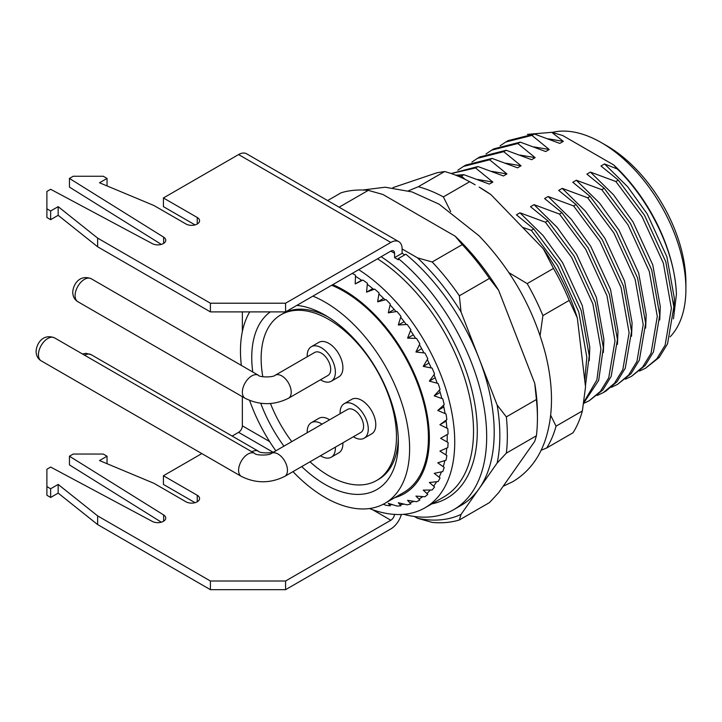 <?xml version="1.0" encoding="UTF-8"?>
<svg xmlns="http://www.w3.org/2000/svg" width="722" height="722" viewBox="0 0 722 722"><rect width="100%" height="100%" fill="white"/><g stroke="black" fill="none" stroke-linecap="round" stroke-linejoin="round"><path stroke-width="1.08" d="M606.967 145.88L601.327 142.622L606.967 145.88A111.63 64.448 60 0 1 685.9 282.6L685.9 289.107A119.608 69.059 -120 0 0 601.327 142.622L601.327 142.622A119.608 69.059 -120 0 0 552.168 132.433M670.115 336.813A119.608 69.059 -120 0 0 685.9 289.107M394.708 497.684A120.935 69.826 -120 0 0 425.059 404.907A120.935 69.826 -120 0 0 343.843 290.19A120.935 69.826 -120 0 0 332.788 284.639M352.3 273.376A134.229 77.498 60 0 1 353.238 273.918A134.229 77.498 60 0 1 355.513 275.262L355.206 283.945L362.877 280.046A134.229 77.498 60 0 1 367.39 283.313L366.559 292.157L374.637 289.089A134.229 77.498 60 0 1 379.041 292.942L377.651 301.841L386.053 299.621A134.229 77.498 60 0 1 390.286 303.998L388.292 312.852L396.956 311.48A134.229 77.498 60 0 1 400.945 316.308L398.327 325.008L407.172 324.467A134.229 77.498 60 0 1 410.854 329.683L407.587 338.131L416.531 338.392A134.229 77.498 60 0 1 419.852 343.898L415.926 351.993L424.897 353.022A134.229 77.498 60 0 1 427.803 358.744L423.227 366.388L432.135 368.139A134.229 77.498 60 0 1 434.572 373.978L429.355 381.09L438.128 383.49A134.229 77.498 60 0 1 440.059 389.366L434.229 395.864L442.776 398.851A134.229 77.498 60 0 1 444.183 404.663L437.767 410.484L446.015 413.968A134.229 77.498 60 0 1 446.873 419.617L439.915 424.698L447.793 428.597A134.229 77.498 60 0 1 448.082 434.012L440.637 438.308L448.082 442.523A134.229 77.498 60 0 1 447.793 447.604L439.915 451.088L446.873 455.519A134.229 77.498 60 0 1 446.015 460.185L437.767 462.829L444.183 467.378A134.229 77.498 60 0 1 442.776 471.565L434.229 473.361L440.059 477.91A134.229 77.498 60 0 1 438.128 481.547L429.355 482.504L434.572 486.962A134.229 77.498 60 0 1 432.135 489.985L423.227 490.121L427.803 494.371A134.229 77.498 60 0 1 424.897 496.745L415.926 496.095L419.852 500.039A134.229 77.498 60 0 1 416.531 501.718L407.587 500.328L410.854 503.866A134.229 77.498 60 0 1 407.172 504.831L398.327 502.747L400.945 505.797A134.229 77.498 60 0 1 396.956 506.032L388.292 503.324L390.286 505.806A134.229 77.498 60 0 1 386.053 505.292L383.274 504.236M296.859 305.388A103.661 59.845 60 0 1 325.053 315.153A103.661 59.845 60 0 1 398.345 442.108A103.661 59.845 60 0 1 325.053 484.426A103.661 59.845 60 0 1 301.733 466.574M283.954 446.151A103.661 59.845 60 0 1 260.741 403.282M252.754 372.001A103.661 59.845 60 0 1 270.317 311.895M327.923 316.877A95.683 55.242 -120 0 0 282.843 313.664L280.966 314.756A95.683 55.242 60 0 1 328.808 319.494A95.683 55.242 60 0 1 391.315 403.806A95.683 55.242 60 0 1 376.649 480.482A95.683 55.242 60 0 1 328.808 475.744A95.683 55.242 60 0 1 310 461.8M312.897 296.128A119.608 69.059 60 0 1 325.053 302.13A119.608 69.059 60 0 1 403.183 407.524A119.608 69.059 60 0 1 384.853 503.369A119.608 69.059 60 0 1 325.053 497.449A119.608 69.059 60 0 1 292.97 471.628M331.687 285.271A119.608 69.059 60 0 1 343.843 291.282A119.608 69.059 60 0 1 421.982 396.676A119.608 69.059 60 0 1 403.643 492.521L384.853 503.369M465.076 179.345L461.448 176.087L463.876 174.679L489.336 184.101L492.864 182.07L475.536 167.946L477.973 166.538L503.433 175.96L506.952 173.93L489.633 159.806L492.07 158.407L517.53 167.829L521.049 165.789L503.73 151.674L506.167 150.266L531.627 159.688L535.146 157.649L517.827 143.534L520.264 142.126L545.724 151.548L549.243 149.517L531.924 135.393L505.698 142.035L500.102 145.826M531.924 135.393L534.361 133.985L559.812 143.407L563.341 141.377L548.088 138.786M505.698 142.035L508.126 140.637L534.361 133.985M517.827 143.534L491.592 150.176L486.005 153.966M491.592 150.176L494.028 148.777L520.264 142.126M503.73 151.674L477.495 158.317L471.908 162.098M477.495 158.317L479.931 156.909L506.167 150.266M489.633 159.806L463.407 166.457L457.811 170.239M463.407 166.457L465.834 165.049L492.07 158.407M475.536 167.946L451.214 173.551M451.151 173.524L477.973 166.538M461.448 176.087L458.091 176.168M455.744 175.22L463.876 174.679M549.243 149.517L533.991 146.927M535.146 157.649L519.894 155.059M521.049 165.789L505.797 163.199M506.952 173.93L491.709 171.34M492.864 182.07L477.612 179.48M563.341 141.377L551.743 132.325L562.673 135.501L613.664 164.941A124.924 72.128 60 0 1 676.415 294.323C675.26 253.404 650.838 201.736 617.301 168.975L613.664 164.941M551.743 132.325L527.421 134.373M673.825 311.823L674.375 298.475L666.875 256.752L647.156 213.82L627.626 186.7L604.513 163.957L600.993 165.997L618.312 180.112L644.547 215.327L665.792 261.788L673.834 306.931L667.561 343.816L659.222 357.417L645.63 368.157L656.794 358.825L665.124 345.224L671.397 308.339L663.365 263.187L642.111 216.735L615.875 181.52L590.416 172.098L586.896 174.128L604.215 188.252L630.45 223.468L651.695 269.92L659.737 315.072L653.464 351.957L645.134 365.558L631.533 376.297L642.697 366.957L651.027 353.356L657.3 316.471L649.268 271.328L628.014 224.876L601.778 189.66L576.318 180.238L572.799 182.269L590.118 196.393L616.353 231.609L637.607 278.06L645.639 323.203L639.367 360.088L631.037 373.689L617.445 384.429L628.6 375.097L636.93 361.496L643.203 324.611L635.17 279.468L613.917 233.007L587.681 197.792L562.23 188.37L558.702 190.409L576.021 204.525L602.256 239.74L623.51 286.201L631.542 331.344L625.27 368.229L616.94 381.83L605.776 391.171M618.312 180.112L615.875 181.52M639.53 371.045L645.63 368.157M604.215 188.252L601.778 189.66M625.433 379.185L631.533 376.297M590.118 196.393L587.681 197.792M611.335 387.326L617.436 384.438M576.021 204.525L573.593 205.932L548.133 196.51L544.605 198.55L561.924 212.665L588.159 247.881L609.413 294.332L617.445 339.484L611.173 376.37L602.843 389.97L589.251 400.71L600.406 391.369L608.736 377.777L615.009 340.883L606.976 295.74L585.722 249.289L559.496 214.073L534.036 204.651L530.508 206.682L547.836 220.806L574.062 256.021L595.316 302.473L603.348 347.625L598.682 380.404L583.62 403.21M597.238 395.457L603.348 392.569L614.503 383.238L622.833 369.637L629.106 332.752L621.073 287.6L599.82 241.148L573.593 205.932M561.924 212.665L559.496 214.073M583.584 403.436L589.242 400.71M547.836 220.806L545.399 222.214L519.939 212.791L516.42 214.822L533.738 228.946L559.965 264.162L581.219 310.613L589.251 355.756L585.425 386.017M583.755 402.262L596.913 379.844L600.921 349.024L592.879 303.881L571.634 257.42L545.399 222.214M533.738 228.946L531.302 230.345L522.602 227.376M584.775 380.566L586.824 357.164L578.791 312.021L557.537 265.561L531.302 230.345M659.737 319.963L660.278 306.615L652.778 264.893L633.059 221.961L613.529 194.832L590.416 172.098M645.639 328.104L646.181 314.756L638.681 273.033L618.962 230.101L599.431 202.972L576.318 180.238M631.542 336.244L632.084 322.887L624.593 281.174L604.865 238.233L585.334 211.113L562.23 188.37M617.445 344.376L617.987 331.028L610.496 289.305L590.767 246.373L571.246 219.253L548.133 196.51M603.348 352.517L603.899 339.169L596.399 297.446L576.67 254.514L557.149 227.385L534.036 204.651M589.251 360.657L589.802 347.309L582.302 305.587L562.582 262.655L543.052 235.525L519.939 212.791M404.78 254.848L402.109 253.305L402.109 248.964L417.533 257.871A167.45 96.676 -120 0 1 461.042 311.985L497.142 405.033A167.45 96.676 -120 0 1 497.142 463.046L461.042 514.407A167.45 96.676 -120 0 1 417.533 518.288L414.401 516.483M417.533 518.288L432.18 522.403A172.766 99.744 60 0 0 459.354 519.975L489.426 502.611L498.631 492.702L534.731 441.341L536.41 435.772L506.339 453.127A172.766 99.744 60 0 0 506.339 416.892L536.41 399.528A172.766 99.744 -120 0 1 537.421 418.237A172.766 99.744 -120 0 1 536.41 435.772M489.426 278.43L459.354 295.794A172.766 99.744 60 0 0 432.18 261.978L462.251 244.623A172.766 99.744 -120 0 1 489.426 278.43L498.631 290.289L534.731 383.337A167.45 96.676 60 0 1 537.421 413.896L537.421 418.237M327.626 200.572L341.1 192.792A172.766 99.744 -120 0 1 368.274 190.364L339.114 207.205M368.274 190.364L382.922 194.48L455.122 236.166A167.45 96.676 60 0 1 498.631 290.289M459.354 519.975L461.042 514.407M497.142 463.046L506.339 453.127M506.339 416.892L497.142 405.033M461.042 311.985L459.354 295.794M432.18 261.978L417.533 257.871M534.731 383.337L536.41 399.528M455.122 236.166L462.251 244.623M376.649 480.482L378.527 479.399A95.683 55.242 -120 0 0 398.291 438.75M275.858 450.826A119.608 69.059 60 0 1 249.641 400.475M241.338 365.413A119.608 69.059 60 0 1 249.722 311.895M676.415 294.323L673.464 318.835M617.301 168.975L604.513 163.957M447.135 441.999A132.893 76.731 60 0 0 447.216 437.767A132.893 76.731 60 0 0 447.171 434.536L440.637 438.308M361.596 280.253L355.206 283.945M372.714 288.601L366.559 292.157M383.635 298.385L377.651 301.841M394.167 309.458L388.292 312.852M404.121 321.66L398.327 325.008M413.345 334.8L407.587 338.131M421.684 348.672L415.926 351.993M429.003 363.058L423.227 366.388M435.195 377.723L429.355 381.09M440.158 392.443L434.229 395.864M443.831 406.982L437.767 410.484M446.178 421.088L439.915 424.698M320.505 379.781A19.936 11.507 -120 0 0 321.29 380.259A19.936 11.507 -120 0 0 331.254 381.243L338.771 376.902A19.936 11.507 -120 0 0 341.831 360.928A19.936 11.507 -120 0 0 328.808 343.365A19.936 11.507 -120 0 0 318.844 342.372L311.326 346.713A19.936 11.507 -120 0 0 307.22 356.758M353.392 436.747A19.936 11.507 -120 0 0 354.177 437.225A19.936 11.507 -120 0 0 364.15 438.209L371.668 433.868A19.936 11.507 -120 0 0 374.718 417.894A19.936 11.507 -120 0 0 361.695 400.331A19.936 11.507 -120 0 0 351.731 399.347L344.213 403.679A19.936 11.507 -120 0 0 340.107 413.724M329.593 419.798A19.936 11.507 -120 0 0 328.808 419.32A19.936 11.507 -120 0 0 318.844 418.336L311.326 422.677A19.936 11.507 -120 0 0 307.22 432.713M320.505 455.735A19.936 11.507 -120 0 0 321.29 456.214A19.936 11.507 -120 0 0 331.254 457.197L338.771 452.856A19.936 11.507 -120 0 0 342.878 442.812M291.778 441.629A95.683 55.242 60 0 1 270.47 403.517M262.808 376.731A95.683 55.242 60 0 1 280.966 314.756M275.181 375.26A13.294 7.671 -120 0 1 285.416 378.815A13.294 7.671 -120 0 1 291.219 392.19A13.294 7.671 -120 0 1 288.466 398.273L327.932 375.485A13.294 7.671 -120 0 0 330.685 369.402A13.294 7.671 -120 0 0 324.882 356.027A13.294 7.671 -120 0 0 314.648 352.471L275.181 375.26C273.096 377.543 259.243 377.389 258.395 375.26L91.125 278.683A13.294 7.671 120 0 0 84.483 279.342A13.294 7.671 120 0 0 75.088 295.623A13.294 7.671 120 0 0 77.841 301.706C74.592 299.738 72.895 296.625 72.751 292.365C73.012 284.694 79.411 274.207 91.125 278.683M331.254 381.243A19.936 11.507 -120 0 0 334.313 365.269A19.936 11.507 -120 0 0 321.29 347.706A19.936 11.507 -120 0 0 311.326 346.713M322.075 424.139A19.936 11.507 -120 0 0 321.29 423.661A19.936 11.507 -120 0 0 311.326 422.677M331.254 457.197A19.936 11.507 -120 0 0 335.36 447.153M288.52 474.201A13.294 7.671 -120 0 1 288.466 474.237L327.932 451.449A13.294 7.671 -120 0 0 327.987 451.412M418.336 186.718A159.472 92.073 60 0 1 430.754 190.933A159.472 92.073 60 0 1 443.371 196.907L469.688 181.718A159.472 92.073 -120 0 0 457.062 175.744A159.472 92.073 -120 0 0 444.644 171.529L418.336 186.718L408.39 190.834M582.365 410.962A159.472 92.073 -120 0 1 573.042 432.758L546.734 447.947A159.472 92.073 60 0 0 556.048 426.151L582.365 410.962L585.533 386.929L577.32 317.924A151.503 87.47 60 0 0 543.377 248.873L491.068 194.75A151.503 87.47 60 0 0 479.164 187.115L491.068 194.75M444.644 171.529L437.009 172.757L392.921 187.639M569.207 300.406L542.899 315.595A159.472 92.073 60 0 0 527.177 283.611L553.485 268.422A159.472 92.073 -120 0 1 569.207 300.406L577.32 317.924M543.377 248.873L553.485 268.422M469.688 181.718L475.112 184.769M556.048 426.151L550.678 415.294M541.112 450.284L546.734 447.947M540.11 335.568L542.899 315.595M527.177 283.611L508.938 272.681M450.69 211.618L443.371 196.907M358.726 269.667A143.525 82.868 60 0 1 454.734 442.108A143.525 82.868 60 0 1 425.005 507.81A143.525 82.868 60 0 1 369.42 508.541M446.765 448.055A132.893 76.731 60 0 1 445.925 454.923M444.851 460.564A132.893 76.731 60 0 1 443.236 466.71M441.449 471.845A132.893 76.731 60 0 1 439.102 477.179M436.611 481.718A132.893 76.731 60 0 1 433.606 486.15M430.375 490.021A132.893 76.731 60 0 1 426.828 493.487M422.839 496.601A132.893 76.731 60 0 1 419.69 498.604M414.058 501.348A132.893 76.731 60 0 1 409.852 502.81M404.094 504.118A132.893 76.731 60 0 1 399.925 504.642M392.912 504.786A132.893 76.731 60 0 1 389.23 504.525M401.36 514.47A15.947 9.205 120 0 1 390.828 528.919L285.578 589.675L210.4 589.675L97.641 524.578L58.166 493.108L50.648 497.449L46.894 495.274L46.894 469.237L50.648 467.062L152.36 521.437A7.978 4.603 -0 0 0 160.97 522.286A7.978 4.603 -0 0 0 165.753 518.062A7.978 4.603 -0 0 0 163.632 514.939L69.447 456.214L69.447 464.896L161.331 522.187M195.048 502.683L163.416 484.426L163.416 475.744L201.817 453.578M210.4 589.675L210.4 581.002L97.641 515.896L58.166 484.426L50.648 488.767L46.894 486.601M210.4 581.002L285.578 581.002L285.578 589.675M372.678 509.759L390.828 520.237L285.578 581.002M232.15 436.061L238.594 432.343L272.925 452.162M69.447 456.214L73.202 454.048L103.273 454.048L107.036 456.214L99.519 460.555L154.021 483.343L185.969 501.79A7.978 4.603 -0 0 0 194.66 502.783A7.978 4.603 -0 0 0 199.579 498.532A7.978 4.603 -0 0 0 197.25 495.274L163.416 475.744M97.641 515.896L97.641 524.578M50.648 488.767L50.648 497.449M107.036 456.214L107.036 463.695M97.641 238.107L210.4 303.213L285.578 303.213L390.828 242.448A15.947 9.205 120 0 1 398.806 241.662L246.572 153.768A15.947 9.205 -60 0 0 238.594 154.562L163.416 197.963L197.25 217.493A7.978 4.603 0 0 1 199.579 220.751A7.978 4.603 0 0 1 194.66 225.002A7.978 4.603 0 0 1 185.969 224L154.021 205.553L99.519 182.774L107.036 178.433L103.273 176.258L73.202 176.258L69.447 178.433L163.632 237.15A7.978 4.603 0 0 1 165.753 240.282A7.978 4.603 0 0 1 160.97 244.496A7.978 4.603 0 0 1 152.36 243.657L50.648 189.281L46.894 191.447L46.894 208.811L50.648 210.986L58.166 206.645L97.641 238.107L97.641 246.789L210.4 311.895L210.4 303.213M285.578 303.213L285.578 311.895L390.828 251.13L394.591 253.305A5.316 3.068 120 0 0 393.49 250.868A5.316 3.068 120 0 0 390.828 251.13M285.578 311.895L210.4 311.895M97.641 246.789L58.166 215.318L50.648 219.659L50.648 210.986M46.894 208.811L46.894 217.493L50.648 219.659M161.331 244.397L69.447 187.106L69.447 178.433M195.048 224.903L163.416 206.645L163.416 197.963M107.036 185.915L107.036 178.433M403.598 514.335A159.472 92.073 -120 0 0 453.651 509.687A159.472 92.073 -120 0 0 482.179 397.66A159.472 92.073 -120 0 0 398.345 258.566L398.345 259.812L394.591 257.637L394.591 253.305M242.357 311.895L242.357 331.569M242.357 396.685L242.357 425.836A5.316 3.068 -60 0 1 238.594 432.343M453.651 509.687L461.168 505.346A159.472 92.073 -120 0 0 489.697 393.319A159.472 92.073 -120 0 0 405.863 254.225L398.345 258.566M394.591 257.637L402.109 253.305M355.468 276.318A132.893 76.731 60 0 1 361.966 280.506M367.29 284.333A132.893 76.731 60 0 1 373.725 289.441M378.879 293.926A132.893 76.731 60 0 1 385.142 299.865M390.07 304.946A132.893 76.731 60 0 1 396.044 311.624M400.665 317.22A132.893 76.731 60 0 1 406.251 324.53M410.511 330.55A132.893 76.731 60 0 1 415.619 338.365M419.446 344.728A132.893 76.731 60 0 1 423.976 352.923M427.325 359.529A132.893 76.731 60 0 1 431.214 367.958M434.021 374.718A132.893 76.731 60 0 1 437.198 383.247M439.436 390.06A132.893 76.731 60 0 1 441.846 398.535M443.47 405.304A132.893 76.731 60 0 1 445.086 413.58M446.07 420.204A132.893 76.731 60 0 1 446.855 428.146M402.109 248.964A15.947 9.205 120 0 0 398.806 241.662M390.828 520.237A5.316 3.068 120 0 0 394.546 514.407M58.166 215.318L58.166 206.645M58.166 484.426L58.166 493.108M271.418 453.38A13.294 7.671 -120 0 1 281.661 456.945A13.294 7.671 -120 0 1 287.464 470.32A13.294 7.671 -120 0 1 284.712 476.403L360.829 432.46A13.294 7.671 -120 0 0 363.581 426.377A13.294 7.671 -120 0 0 357.778 413.002A13.294 7.671 -120 0 0 347.535 409.437L271.418 453.38C269.333 455.672 255.48 455.519 254.64 453.38L54.475 337.824A13.294 7.671 120 0 0 47.832 338.483A13.294 7.671 120 0 0 38.437 354.755A13.294 7.671 120 0 0 41.19 360.838C37.941 358.879 36.244 355.765 36.1 351.506C36.371 343.834 42.769 333.338 54.475 337.824M364.15 438.209A19.936 11.507 -120 0 0 367.2 422.235A19.936 11.507 -120 0 0 354.177 404.672A19.936 11.507 -120 0 0 344.213 403.679M288.466 398.273C274.017 405.43 259.559 405.43 245.11 398.273A13.294 7.671 -60 0 1 242.357 392.19A13.294 7.671 -60 0 1 251.752 375.918A13.294 7.671 -60 0 1 258.395 375.26M251.888 451.791A13.294 7.671 -60 0 1 258.395 451.214L91.125 354.646A13.294 7.671 120 0 0 84.618 355.224M425.005 507.81L443.795 496.962A143.525 82.868 -120 0 0 473.524 431.26A143.525 82.868 -120 0 0 377.525 258.81M431.801 503.884A146.187 84.402 -120 0 0 477.287 431.26A146.187 84.402 -120 0 0 381.18 256.707M238.594 154.562L390.828 242.448M269.649 441.593L242.357 425.836M163.632 243.404L163.632 237.15M197.25 224L197.25 217.493M197.25 495.274L197.25 501.79M163.632 514.939L163.632 521.194M284.712 476.403C270.254 483.559 255.805 483.559 241.347 476.403A13.294 7.671 -60 0 1 238.594 470.32A13.294 7.671 -60 0 1 247.989 454.039A13.294 7.671 -60 0 1 254.64 453.38M603.348 392.569L605.776 391.162M245.11 398.273L77.841 301.706M91.125 354.646L86.017 353.329L82.47 353.988M275.181 451.214C273.096 453.506 259.243 453.353 258.395 451.214M362.715 190.021L385.196 187.224L411.955 191.899L439.12 204.182L479.011 235.778C511.239 269.333 533.323 308.393 545.263 352.986C553.639 386.126 553.566 415.394 545.047 440.808C538.603 459.093 527.818 472.739 512.692 481.736L503.153 486.267M241.347 476.403L41.19 360.838"/></g></svg>
